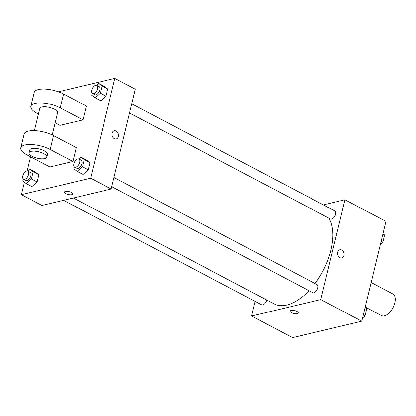 <?xml version="1.0" encoding="UTF-8"?>
<svg xmlns="http://www.w3.org/2000/svg" width="416" height="416" viewBox="0 0 416 416"><rect width="100%" height="100%" fill="white"/><g stroke="black" fill="none" stroke-linecap="round" stroke-linejoin="round"><path stroke-width="0.62" d="M365.232 307.024L381.41 315.557A12.225 6.578 -62.2 0 0 384.426 315.832A12.225 6.578 -62.2 0 0 394.035 305.38A12.225 6.578 -62.2 0 0 392.813 293.93L371.166 282.511M323.346 204.875L344.942 199.742L385.954 221.374L361.806 321.194L292.568 337.636L251.555 316.004L255.102 301.356M344.942 199.742L320.793 299.562L361.806 321.194M339.919 257.67A4.202 3.203 -103.4 0 1 337.574 253.38A4.202 3.203 -103.4 0 1 339.872 249.772A4.202 3.203 -103.4 0 1 343.959 253.115A4.202 3.203 -103.4 0 1 341.812 257.946A4.202 3.203 -103.4 0 1 339.919 257.67M73.33 197.985L274.009 303.831A51.958 27.955 -62.2 0 0 286.848 305.011A51.958 27.955 -62.2 0 0 308.963 290.69M315.011 283.514A51.958 27.955 -62.2 0 0 328.936 218.187M320.793 299.562L251.555 316.004M129.548 113.022L330.559 219.04A4.586 2.465 -62.2 0 0 331.692 219.144A4.586 2.465 -62.2 0 0 335.291 215.228A4.586 2.465 -62.2 0 0 334.833 210.933L131.773 103.828M111.732 186.664L312.744 292.682A4.586 2.465 -62.2 0 0 313.877 292.786A4.586 2.465 -62.2 0 0 317.476 288.865A4.586 2.465 -62.2 0 0 317.018 284.575L113.958 177.471M266.708 299.978A4.586 2.465 117.8 0 1 261.659 304.814L63.523 200.309M291.018 310.336A4.202 1.508 13.6 0 1 295.724 310.887A4.202 1.508 13.6 0 1 298.236 312.978A4.202 1.508 13.6 0 1 293.795 313.456A4.202 1.508 13.6 0 1 290.066 311.002A4.202 1.508 13.6 0 1 291.018 310.336M298.236 312.972A4.202 1.508 13.6 0 1 293.795 313.451A4.202 1.508 13.6 0 1 290.066 310.996M339.867 249.772A4.202 3.203 -103.4 0 1 343.959 253.12A4.202 3.203 -103.4 0 1 341.812 257.946M58.375 91.77L114.811 78.364L135.314 89.18L111.166 188.999L41.933 205.442L21.424 194.626L24.419 182.234M365.139 307.408L366.787 308.636L365.045 315.838L362.565 318.048M365.066 307.726L366.787 308.636M363.319 314.928L365.045 315.838M382.959 233.766L384.608 234.993L382.86 242.195L380.385 244.405M382.881 234.083L384.608 234.993M381.139 241.285L382.86 242.195M27.628 171.033L29.713 169.172L33.171 171.746L31.429 178.953L26.229 183.581L22.771 181.007L23.254 179.015M23.556 179.228L25.834 180.43A4.586 2.465 -62.2 0 0 26.967 180.534A4.586 2.465 -62.2 0 0 30.566 176.613A4.586 2.465 -62.2 0 0 30.108 172.323L27.83 171.122A4.586 2.465 -62.2 0 0 23.509 174.023A4.586 2.465 -62.2 0 0 23.556 179.228A4.586 2.465 -62.2 0 0 24.684 179.332A4.586 2.465 -62.2 0 0 28.288 175.412A4.586 2.465 -62.2 0 0 27.83 171.122M29.713 169.172L35.412 172.177L38.865 174.751L37.123 181.953L31.923 186.586L26.229 183.581M33.171 171.746L38.865 174.751L37.123 181.953L31.923 186.586M31.429 178.953L37.123 181.953M78.707 158.902L80.798 157.04L84.25 159.614L82.508 166.821L77.308 171.449L73.856 168.875L74.334 166.884M74.636 167.097L76.913 168.298A4.586 2.465 -62.2 0 0 78.047 168.402A4.586 2.465 -62.2 0 0 81.65 164.486A4.586 2.465 -62.2 0 0 81.193 160.191L78.915 158.99A4.586 2.465 -62.2 0 0 74.594 161.892A4.586 2.465 -62.2 0 0 74.636 167.097A4.586 2.465 -62.2 0 0 75.769 167.201A4.586 2.465 -62.2 0 0 79.368 163.28A4.586 2.465 -62.2 0 0 78.915 158.99M80.798 157.04L86.492 160.046L89.95 162.62L88.208 169.822L83.008 174.455L77.308 171.449M84.25 159.614L89.95 162.62L88.208 169.822L83.008 174.455M82.508 166.821L88.208 169.822M96.522 85.259L98.613 83.398L102.066 85.972L100.324 93.179L95.124 97.807L91.671 95.233L92.149 93.241M92.451 93.454L94.728 94.661A4.586 2.465 -62.2 0 0 95.862 94.765A4.586 2.465 -62.2 0 0 99.466 90.844A4.586 2.465 -62.2 0 0 99.008 86.549L96.73 85.348A4.586 2.465 -62.2 0 0 92.409 88.249A4.586 2.465 -62.2 0 0 92.451 93.454A4.586 2.465 -62.2 0 0 93.584 93.558A4.586 2.465 -62.2 0 0 97.188 89.643A4.586 2.465 -62.2 0 0 96.73 85.348M98.613 83.398L104.307 86.403L107.765 88.977L106.023 96.184L100.823 100.812L95.124 97.807M102.066 85.972L107.765 88.977L106.023 96.184L100.823 100.812M100.324 93.179L106.023 96.184M64.49 192.026A4.202 1.508 -166.4 0 0 68.219 194.475A4.202 1.508 -166.4 0 0 72.66 194.002A4.202 1.508 13.6 0 1 68.219 194.48A4.202 1.508 13.6 0 1 64.49 192.026A4.202 1.508 13.6 0 1 67.007 191.256A4.202 1.508 13.6 0 1 71.219 192.384A4.202 1.508 13.6 0 1 72.66 194.002M114.811 78.364L90.662 178.183L111.166 188.999L41.933 205.442M90.662 178.183L21.424 194.626M27.149 170.96L30.576 156.785M112.133 133.229A4.202 3.203 -103.4 0 1 114.296 130.796A4.202 3.203 -103.4 0 1 118.383 134.144A4.202 3.203 -103.4 0 1 116.236 138.97A4.202 3.203 -103.4 0 1 112.975 137.467A4.202 3.203 -103.4 0 1 112.133 133.229M135.314 89.18L111.166 188.999M116.236 138.97A4.202 3.203 76.6 0 0 118.383 134.144A4.202 3.203 76.6 0 0 114.296 130.796M104.307 86.403L107.765 88.977M35.412 172.177L38.865 174.751M86.492 160.046L89.95 162.62M38.423 114.031L37.144 113.355A18.335 6.583 13.6 0 1 30.862 106.304L34.216 92.44A18.335 6.583 13.6 0 1 45.209 89.086A18.335 6.583 13.6 0 1 63.58 94.011L86.362 106.028L83.008 119.891L59.93 125.372L55.156 122.855M20.8 147.893L24.154 134.03A18.335 6.583 -166.4 0 1 35.147 130.676A18.335 6.583 -166.4 0 1 53.518 135.6L76.3 147.618L72.946 161.481L49.868 166.962L27.082 154.944A18.335 6.583 13.6 0 1 20.8 147.893A18.335 6.583 13.6 0 1 31.798 144.539A18.335 6.583 13.6 0 1 50.164 149.464L72.946 161.481M34.403 130.645L39.775 108.456A9.168 3.292 13.6 0 1 41.85 107.011A9.168 3.292 13.6 0 1 52.12 108.217A9.168 3.292 13.6 0 1 57.595 112.767L52.229 134.956M30.862 106.304A18.335 6.583 13.6 0 1 41.855 102.95A18.335 6.583 13.6 0 1 60.226 107.874L83.008 119.891M29.042 152.823L29.713 150.046A9.168 3.292 13.6 0 1 31.788 148.6A9.168 3.292 13.6 0 1 42.058 149.807A9.168 3.292 13.6 0 1 47.533 154.362L46.862 157.134A9.168 3.292 13.6 0 1 37.18 158.174A9.168 3.292 13.6 0 1 29.042 152.823A9.168 3.292 13.6 0 1 31.117 151.372A9.168 3.292 13.6 0 1 41.387 152.578A9.168 3.292 13.6 0 1 46.862 157.134M53.518 135.6L50.164 149.464M63.58 94.011L60.226 107.874"/></g></svg>
